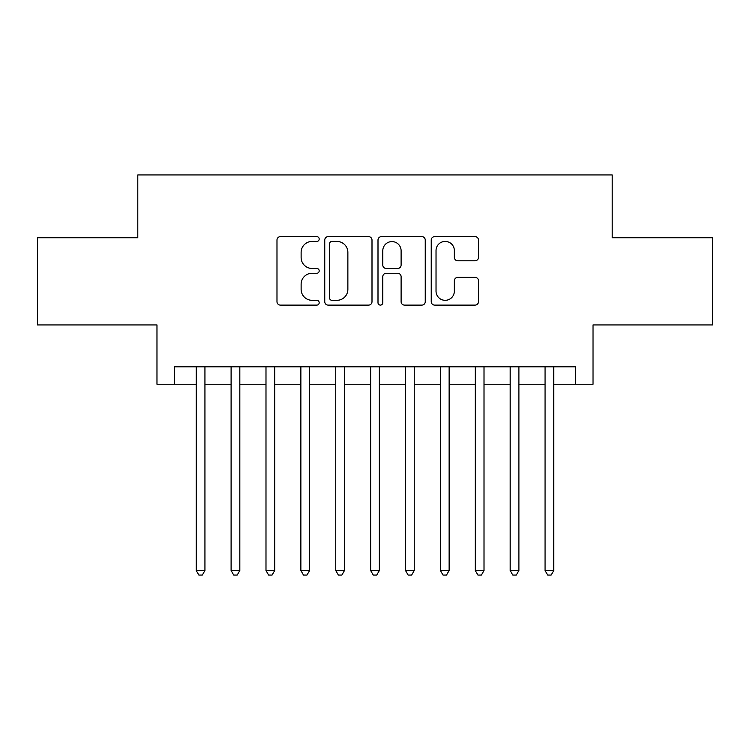 <?xml version="1.0" encoding="UTF-8"?>
<svg xmlns="http://www.w3.org/2000/svg" width="750" height="750" viewBox="0 0 750 750"><rect width="100%" height="100%" fill="white"/><g stroke="black" fill="none" stroke-linecap="round" stroke-linejoin="round"><path stroke-width="1.12" d="M319.191 239.025A2.4 2.4 0 0 0 316.791 236.634L280.406 236.634A3.422 3.422 0 0 0 276.984 240.056L276.984 301.688A3.422 3.422 0 0 0 280.406 305.109L316.791 305.109A2.4 2.4 0 0 0 319.191 302.719A2.4 2.4 0 0 0 316.791 300.319L312.084 300.319A10.959 10.959 0 0 1 301.125 289.359L301.125 284.222A10.959 10.959 0 0 1 312.084 273.272L316.791 273.272A2.4 2.4 0 0 0 319.191 270.872A2.4 2.4 0 0 0 316.791 268.472L312.084 268.472A10.959 10.959 0 0 1 301.125 257.522L301.125 252.384A10.959 10.959 0 0 1 312.084 241.425L316.791 241.425A2.4 2.4 0 0 0 319.191 239.025M475.069 260.775A3.422 3.422 0 0 0 478.491 257.344L478.491 240.056A3.422 3.422 0 0 0 475.069 236.634L434.662 236.634A3.422 3.422 0 0 0 431.241 240.056L431.241 301.688A3.422 3.422 0 0 0 434.662 305.109L475.069 305.109A3.422 3.422 0 0 0 478.491 301.688L478.491 280.8A3.422 3.422 0 0 0 475.069 277.378L457.781 277.378A3.422 3.422 0 0 0 454.35 280.8L454.35 291.159A9.159 9.159 0 0 1 445.191 300.319A9.159 9.159 0 0 1 436.031 291.159L436.031 250.584A9.159 9.159 0 0 1 445.191 241.425A9.159 9.159 0 0 1 454.35 250.584L454.35 257.344A3.422 3.422 0 0 0 457.781 260.775L475.069 260.775M174.422 384.244L174.422 366.806L575.578 366.806L575.578 384.244L593.025 384.244L593.025 324.938L712.5 324.938L712.5 237.731L612.206 237.731L612.206 174.938L137.794 174.938L137.794 237.731L37.5 237.731L37.5 324.938L156.975 324.938L156.975 384.244L196.219 384.244M372 240.056A3.422 3.422 0 0 0 368.578 236.634L328.172 236.634A3.422 3.422 0 0 0 324.75 240.056L324.75 301.688A3.422 3.422 0 0 0 328.172 305.109L368.578 305.109A3.422 3.422 0 0 0 372 301.688L372 240.056M381.422 236.634L421.828 236.634A3.422 3.422 0 0 1 425.25 240.056L425.25 301.688A3.422 3.422 0 0 1 421.828 305.109L404.531 305.109A3.422 3.422 0 0 1 401.109 301.688L401.109 276.694A3.422 3.422 0 0 0 397.688 273.272L386.212 273.272A3.422 3.422 0 0 0 382.791 276.694L382.791 302.719A2.4 2.4 0 0 1 380.391 305.109A2.4 2.4 0 0 1 378 302.719L378 240.056A3.422 3.422 0 0 1 381.422 236.634M204.938 384.244L231.103 384.244M239.822 384.244L265.988 384.244M274.706 384.244L300.872 384.244M309.591 384.244L335.756 384.244M344.475 384.244L370.641 384.244M379.359 384.244L405.525 384.244M414.244 384.244L440.409 384.244M449.128 384.244L475.294 384.244M484.012 384.244L510.178 384.244M518.897 384.244L545.062 384.244M553.781 384.244L575.578 384.244M331.941 241.425A2.4 2.4 0 0 0 329.55 243.825L329.55 297.919A2.4 2.4 0 0 0 331.941 300.319L336.909 300.319A10.959 10.959 0 0 0 347.869 289.359L347.869 252.384A10.959 10.959 0 0 0 336.909 241.425L331.941 241.425M401.109 250.753A9.159 9.159 0 0 0 391.95 241.594A9.159 9.159 0 0 0 382.791 250.753L382.791 265.05A3.422 3.422 0 0 0 386.212 268.472L397.688 268.472A3.422 3.422 0 0 0 401.109 265.05L401.109 250.753M204.938 366.806L204.938 570.525L196.219 570.525L196.219 366.806M204.938 570.525L202.322 575.062L198.834 575.062L196.219 570.525M239.822 366.806L239.822 570.525L231.103 570.525L231.103 366.806M239.822 570.525L237.206 575.062L233.719 575.062L231.103 570.525M274.706 366.806L274.706 570.525L265.988 570.525L265.988 366.806M274.706 570.525L272.091 575.062L268.603 575.062L265.988 570.525M309.591 366.806L309.591 570.525L300.872 570.525L300.872 366.806M309.591 570.525L306.975 575.062L303.488 575.062L300.872 570.525M344.475 366.806L344.475 570.525L335.756 570.525L335.756 366.806M344.475 570.525L341.859 575.062L338.372 575.062L335.756 570.525M379.359 366.806L379.359 570.525L370.641 570.525L370.641 366.806M379.359 570.525L376.744 575.062L373.256 575.062L370.641 570.525M414.244 366.806L414.244 570.525L405.525 570.525L405.525 366.806M414.244 570.525L411.628 575.062L408.141 575.062L405.525 570.525M449.128 366.806L449.128 570.525L440.409 570.525L440.409 366.806M449.128 570.525L446.512 575.062L443.025 575.062L440.409 570.525M484.012 366.806L484.012 570.525L475.294 570.525L475.294 366.806M484.012 570.525L481.397 575.062L477.909 575.062L475.294 570.525M518.897 366.806L518.897 570.525L510.178 570.525L510.178 366.806M518.897 570.525L516.281 575.062L512.794 575.062L510.178 570.525M553.781 366.806L553.781 570.525L545.062 570.525L545.062 366.806M553.781 570.525L551.166 575.062L547.678 575.062L545.062 570.525"/></g></svg>
